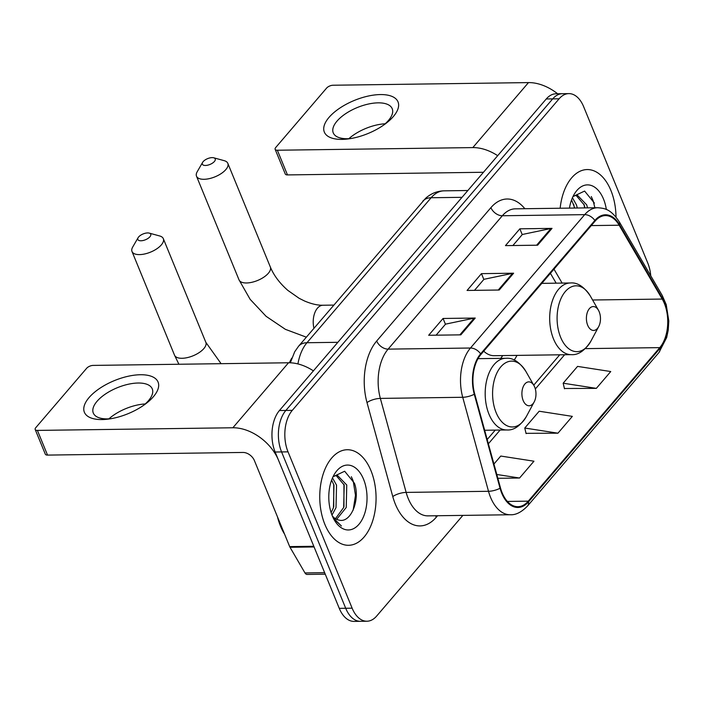 <?xml version="1.0" encoding="UTF-8"?>
<svg xmlns="http://www.w3.org/2000/svg" width="704" height="704" viewBox="0 0 704 704"><rect width="100%" height="100%" fill="white"/><g stroke="black" fill="none" stroke-linecap="round" stroke-linejoin="round"><path stroke-width="1.06" d="M514.184 360.078A52.765 31.09 89.2 0 0 517 355.379M650.76 275.801A29.867 17.6 89.2 0 0 647.759 263.006L583.642 106.674A29.867 17.6 89.2 0 0 568.841 93.614L555.975 93.79A29.867 17.6 89.2 0 0 546.251 98.974L279.426 410.529A29.867 17.6 89.2 0 0 275.15 452.021L339.266 608.353A29.867 17.6 89.2 0 0 354.068 621.403L360.501 621.315A29.867 17.6 89.2 0 1 345.699 608.265A29.867 17.6 89.2 0 0 360.501 621.315L366.934 621.227A29.867 17.6 89.2 0 0 376.658 616.053L462.862 515.39M562.408 93.702A29.867 17.6 89.2 0 0 552.684 98.886L285.859 410.441A29.867 17.6 89.2 0 0 281.582 451.933L345.699 608.265L281.582 451.933A29.867 17.6 89.2 0 1 285.859 410.441L552.684 98.886A29.867 17.6 89.2 0 1 562.408 93.702M610.896 190.441A47.784 28.151 89.2 0 0 587.215 169.558A47.784 28.151 89.2 0 0 560.146 208.243A47.784 28.151 89.2 0 1 587.215 169.558A47.784 28.151 89.2 0 1 610.896 190.441A47.784 28.151 89.2 0 1 616.018 217.07A47.784 28.151 89.2 0 0 610.896 190.441M370.946 470.615A47.784 28.151 89.2 0 0 347.266 449.733A47.784 28.151 89.2 0 0 322.775 475.341A47.784 28.151 89.2 0 0 324.878 524.41A47.784 28.151 89.2 0 0 348.559 545.292A47.784 28.151 89.2 0 0 373.05 519.684A47.784 28.151 89.2 0 0 370.946 470.615A47.784 28.151 89.2 0 0 347.266 449.733A47.784 28.151 89.2 0 0 322.775 475.341A47.784 28.151 89.2 0 0 324.878 524.41A47.784 28.151 89.2 0 0 348.559 545.292A47.784 28.151 89.2 0 0 373.05 519.684A47.784 28.151 89.2 0 0 370.946 470.615M664.33 303.362A31.856 18.77 -90.8 0 1 659.771 347.626L528.273 501.16A31.856 18.77 -90.8 0 1 517.906 506.686A31.856 18.77 -90.8 0 1 500.482 487.916L474.69 393.914A31.856 18.77 -90.8 0 1 480.894 354.499L595.118 221.118A31.856 18.77 -90.8 0 1 605.493 215.591A31.856 18.77 -90.8 0 1 619.168 225.218L662.218 299.059A31.856 18.77 -90.8 0 1 664.33 303.362M664.717 302.914A32.657 19.237 89.2 0 0 662.552 298.505L619.502 224.655A32.657 19.237 89.2 0 0 594.854 220.458L480.621 353.839A32.657 19.237 89.2 0 0 474.267 394.24L500.051 488.242A32.657 19.237 89.2 0 0 528.546 501.82L660.044 348.278A32.657 19.237 89.2 0 0 664.717 302.914M564.423 388.502L596.341 388.362L610.738 371.545L577.562 366.397L563.165 383.205L564.494 388.784M526.029 433.33L557.946 433.189L572.343 416.372L539.167 411.224L524.77 428.032L526.099 433.62M568.841 93.614A29.867 17.6 89.2 0 0 559.117 98.798L292.292 410.353A29.867 17.6 89.2 0 0 288.024 451.845L352.132 608.177A29.867 17.6 89.2 0 0 366.934 621.227M537.627 245.194L505.454 245.626L519.851 228.818L552.024 228.378L537.627 245.194M460.838 334.849L428.666 335.28L443.062 318.472L475.235 318.041L460.838 334.849M499.233 290.022L467.06 290.453L481.457 273.645L513.63 273.205L499.233 290.022M497.842 478.306L519.561 478.016L533.958 461.199L500.773 456.051L493.926 464.042M481.457 273.645L483.833 279.444M474.487 290.356L483.947 279.312L512.556 273.328A7.964 5.35 40.6 0 1 513.63 273.205M443.062 318.472L445.447 324.271M436.102 335.183L445.553 324.139L474.162 318.155A7.964 5.35 40.6 0 1 475.235 318.041M519.851 228.818L522.227 234.617M512.882 245.529L522.342 234.485L550.942 228.492A7.964 5.35 40.6 0 1 552.024 228.378M557.946 433.189L524.77 428.032M596.341 388.362L563.165 383.205M519.561 478.016L496.795 474.478M572.449 197.736L576.488 204.97L577.306 208.006M571.578 199.918L574.746 208.041M573.232 196.354L577.157 194.982L586.705 204.838L587.514 207.865M575.881 195.131L584.153 204.873L584.962 207.9M606.355 209.519A32.454 19.122 89.2 0 0 603.513 199.065A32.454 19.122 89.2 0 0 573.619 195.316A32.454 19.122 89.2 0 0 569.448 208.111M594.414 203.113L584.61 191.066L573.144 196.486M591.307 196.557L593.199 200.939L594.88 207.768M583.898 204.125L584.663 207.909M573.681 204.257L574.446 208.05M328.997 117.418A39.82 17.899 157.7 0 1 380.371 94.565A39.82 17.899 157.7 0 1 393.342 116.547A39.82 17.899 157.7 0 1 385.158 124.001A39.82 17.899 157.7 0 1 349.026 138.82A39.82 17.899 157.7 0 1 328.997 117.418M383.407 125.259A31.856 14.318 -22.3 0 0 388.467 120.437A31.856 14.318 -22.3 0 0 392.207 108.689A31.856 14.318 -22.3 0 0 368.034 104.122A31.856 14.318 -22.3 0 0 336.996 121.132A31.856 14.318 -22.3 0 0 333.256 132.871A31.856 14.318 -22.3 0 0 351.155 138.486M348.876 138.662A31.856 14.318 157.7 0 1 385.158 123.781M557.63 93.773A39.82 26.734 -139.4 0 0 528.475 82.597L333.027 85.237A4.981 2.235 -22.3 0 0 326.603 88.088L275.739 147.488A4.981 2.235 -22.3 0 0 275.15 149.327A4.981 2.235 -22.3 0 0 277.358 150.234L287.478 174.918L482.926 172.278A9.953 6.688 40.6 0 1 483.454 172.286M497.684 155.681A39.82 26.734 -139.4 0 0 472.806 147.594L277.358 150.234M287.478 174.918A4.981 2.235 157.7 0 1 285.278 174.011L275.15 149.327M203.157 161.621A6.97 3.133 -22.3 0 0 202.62 162.369A6.97 3.133 -22.3 0 0 205.99 165.44A6.97 3.133 -22.3 0 0 214.421 161.471A6.97 3.133 -22.3 0 0 213.761 157.802A6.97 3.133 -22.3 0 0 203.157 161.621M213.761 157.802L224.242 160.679A16.922 7.603 157.7 0 1 227.823 163.346A16.922 7.603 157.7 0 1 225.834 169.585A16.922 7.603 157.7 0 1 209.343 178.622A16.922 7.603 157.7 0 1 196.504 176.194A16.922 7.603 157.7 0 1 197.182 171.776L202.62 162.369M587.682 325.23A11.95 7.04 89.2 0 0 598.682 326.612A11.95 7.04 89.2 0 0 599.201 311.784A11.95 7.04 89.2 0 0 598.462 310.262A11.95 7.04 89.2 0 0 588.931 309.214A11.95 7.04 89.2 0 0 587.682 325.23M483.727 351.182A35.842 21.12 89.2 0 0 494.19 355.696L571.287 354.649C578.31 355.194 584.857 350.671 590.938 341.07A32.921 19.395 89.2 0 1 560.622 337.269A32.921 19.395 89.2 0 1 564.071 293.137A32.921 19.395 89.2 0 1 590.33 296.014C583.994 286.59 577.324 282.242 570.319 282.982A35.842 21.12 89.2 0 0 551.954 302.183A35.842 21.12 89.2 0 0 553.529 338.985A35.842 21.12 89.2 0 0 571.287 354.649M500.676 358.362A47.291 27.861 89.2 0 0 502.709 355.573M138.662 236.931A6.97 3.133 -22.3 0 0 138.116 237.679A6.97 3.133 -22.3 0 0 141.486 240.75A6.97 3.133 -22.3 0 0 149.917 236.782A6.97 3.133 -22.3 0 0 149.266 233.112A6.97 3.133 -22.3 0 0 138.662 236.931M149.266 233.112L159.746 235.99A16.922 7.603 157.7 0 1 163.319 238.665A16.922 7.603 157.7 0 1 161.339 244.895A16.922 7.603 157.7 0 1 144.848 253.933A16.922 7.603 157.7 0 1 132.009 251.504A16.922 7.603 157.7 0 1 132.678 247.095L138.116 237.679M523.178 400.541A11.95 7.04 89.2 0 0 534.186 401.922A11.95 7.04 89.2 0 0 534.697 387.094A11.95 7.04 89.2 0 0 533.958 385.572A11.95 7.04 89.2 0 0 524.436 384.525A11.95 7.04 89.2 0 0 523.178 400.541M291.755 358.134A54.754 32.261 89.2 0 0 289.379 362.771M89.047 397.593A39.82 17.899 157.7 0 1 140.413 374.739A39.82 17.899 157.7 0 1 153.393 396.722A39.82 17.899 157.7 0 1 145.209 404.175A39.82 17.899 157.7 0 1 109.076 418.994A39.82 17.899 157.7 0 1 89.047 397.593M143.458 405.434A31.856 14.318 -22.3 0 0 148.518 400.611A31.856 14.318 -22.3 0 0 152.258 388.863A31.856 14.318 -22.3 0 0 128.084 384.296A31.856 14.318 -22.3 0 0 97.038 401.306A31.856 14.318 -22.3 0 0 93.306 413.046A31.856 14.318 -22.3 0 0 111.197 418.66M108.918 418.836A31.856 14.318 157.7 0 1 145.2 403.955M313.808 546.286L278.529 460.249A39.82 26.734 -139.4 0 0 232.857 427.768L37.409 430.408L47.529 455.092L242.977 452.452A9.953 6.688 40.6 0 1 254.399 460.574L289.678 546.612L313.808 546.286A4.981 2.93 89.2 0 0 314.142 546.955M313.403 370.858A39.82 26.734 -139.4 0 0 288.526 362.771L93.078 365.411A4.981 2.235 -22.3 0 0 86.654 368.271L35.781 427.662A4.981 2.235 -22.3 0 0 35.2 429.502A4.981 2.235 -22.3 0 0 37.409 430.408M47.529 455.092A4.981 2.235 157.7 0 1 45.32 454.186L35.2 429.502M325.257 574.191L307.102 574.438A4.981 2.93 -90.8 0 1 304.964 572.933L290.013 547.281A4.981 2.93 -90.8 0 1 289.678 546.612M277.473 516.842A49.773 29.33 89.2 0 0 280.482 526.117A49.773 29.33 89.2 0 0 284.566 534.134M332.499 477.91L336.538 485.144L336.019 507.61L331.989 515.073M331.619 480.093L333.986 485.179L333.467 507.646L331.135 512.67M333.282 476.538L337.207 475.156L346.755 485.012L346.236 507.47L336.635 519.358M335.931 475.306L344.203 485.047L343.675 507.505L335.43 518.707M332.332 515.935A22.502 13.253 89.2 0 0 338.527 519.966C350.9 524.146 360.474 499.321 354.464 483.287L344.661 471.24L333.194 476.661M363.554 479.248A32.454 19.122 89.2 0 0 333.67 475.49A32.454 19.122 89.2 0 0 332.27 515.777A32.454 19.122 89.2 0 0 334.268 519.904A32.454 19.122 89.2 0 0 360.158 522.755A32.454 19.122 89.2 0 0 363.554 479.248M333.67 518.813L341.396 525.985L333.212 517.898M351.358 476.731L353.241 481.114L355.476 495.317L353.162 510.154M343.939 484.299L343.957 506.678M333.722 484.431L333.74 506.81M546.251 98.974L559.117 98.798M339.266 608.353L352.132 608.177M275.15 452.021L288.024 451.845M279.426 410.529L292.292 410.353M290.33 362.798L294.694 351.78L298.584 346.227L425.63 198.282C430.936 193.521 437.087 191.039 444.092 190.837A39.82 23.461 89.2 0 0 431.13 197.736L462.018 197.322M422.761 201.247A19.914 13.367 40.6 0 1 431.13 197.736L306.962 342.725L337.85 342.311M298.584 346.227A19.914 13.367 40.6 0 1 306.962 342.725A39.82 23.461 89.2 0 0 297.924 363.933M659.771 347.626L585.297 348.63M437.562 515.733L436.225 517.29A9.953 6.688 40.6 0 1 435.732 515.759M436.225 517.29A49.773 29.33 -90.8 0 1 395.358 504.17A49.773 29.33 -90.8 0 1 392.788 496.602L367.004 402.6A49.773 29.33 -90.8 0 1 376.693 341.009L490.917 207.636A49.773 29.33 -90.8 0 1 524.85 208.718M500.051 488.242A9.953 3.247 164.7 0 1 488.506 491.295L406.146 492.404A39.82 23.461 89.2 0 0 408.197 498.458A39.82 23.461 89.2 0 0 427.935 515.865L510.294 514.747A39.82 23.461 -90.8 0 1 488.506 491.295L462.722 397.285A39.82 23.461 -90.8 0 1 470.466 348.022L584.698 214.641A9.953 6.688 40.6 0 1 594.854 220.458M528.546 501.82A9.953 6.688 40.6 0 1 527.446 506.097L658.935 352.554L666.653 337.577L668.202 330.334L668.8 320.998L666.23 304.612L662.27 295.539A9.953 5.57 149.8 0 1 662.552 298.505M480.621 353.839A9.953 6.688 -139.4 0 0 470.466 348.022L388.106 349.131A39.82 23.461 89.2 0 0 380.354 398.402L406.146 492.404A9.953 3.247 -15.3 0 0 392.788 496.602M474.267 394.24A9.953 3.247 164.7 0 1 462.722 397.285L380.354 398.402A9.953 3.247 -15.3 0 0 367.004 402.6M662.27 295.539L619.221 221.698A9.953 5.57 149.8 0 1 619.502 224.655M490.917 207.636A9.953 6.688 40.6 0 0 502.339 215.75L584.698 214.641A39.82 23.461 -90.8 0 1 597.661 207.733L515.302 208.842A39.82 23.461 89.2 0 0 502.339 215.75L388.106 349.131A9.953 6.688 40.6 0 1 376.693 341.009M658.935 352.554A9.953 6.688 -139.4 0 0 660.044 348.278M528.273 501.16L507.399 501.442M488.374 443.784L500.13 430.047M535.33 388.96L564.634 354.737M662.218 299.059L592.601 300.001M619.168 225.218L591.29 225.588M562.118 283.087L553.986 269.148M498.247 290.03L512.556 273.328M536.633 245.203L550.942 228.492M459.853 334.858L474.162 318.155M472.806 147.594L528.475 82.597M306.346 337.172L285.393 329.34L266.086 316.307L250.131 299.314L239.026 279.866A16.922 7.603 -22.3 0 0 251.865 282.295A16.922 7.603 -22.3 0 0 268.356 273.258A16.922 7.603 -22.3 0 0 270.345 267.018C273.786 275.378 279.629 283.175 287.874 290.409L299.138 298.302L304.568 301.013C311.52 303.961 317.645 305.369 322.96 305.237A16.922 9.97 -90.8 0 0 317.451 308.176A16.922 9.97 -90.8 0 0 313.949 328.293M178.904 364.25L174.522 355.177A16.922 7.603 -22.3 0 0 187.37 357.606A16.922 7.603 -22.3 0 0 203.861 348.568A16.922 7.603 -22.3 0 0 205.841 342.329L221.091 363.678M478.007 358.662L505.824 358.292C512.82 357.553 519.49 361.9 525.835 371.334A32.921 19.395 89.2 0 0 499.567 368.447A32.921 19.395 89.2 0 0 496.118 412.579A32.921 19.395 89.2 0 0 526.442 416.381L534.186 401.922M505.824 358.292A35.842 21.12 89.2 0 0 487.45 377.494A35.842 21.12 89.2 0 0 489.025 414.295A35.842 21.12 89.2 0 0 506.792 429.959C513.806 430.505 520.362 425.982 526.442 416.381M232.857 427.768L288.526 362.771M314.09 546.955L290.013 547.281M304.964 572.933L324.632 572.669M444.092 190.837L467.852 190.511M619.221 221.698C610.474 208.745 604.613 208.314 597.661 207.733M510.294 514.747C515.768 515.09 521.479 512.204 527.446 506.097M556.16 283.166L550.414 273.319M487.203 439.507L495.246 430.118M533.729 385.176L559.742 354.807M239.026 279.866L196.504 176.194M598.682 326.612L590.938 341.07M541.816 283.36L570.319 282.982M598.462 310.262L590.33 296.014M270.345 267.018L227.823 163.346M333.819 305.087L322.96 305.237M174.522 355.177L132.009 251.504M484.66 430.258L506.792 429.959M533.958 385.572L525.835 371.334M205.841 342.329L163.319 238.665"/></g></svg>
